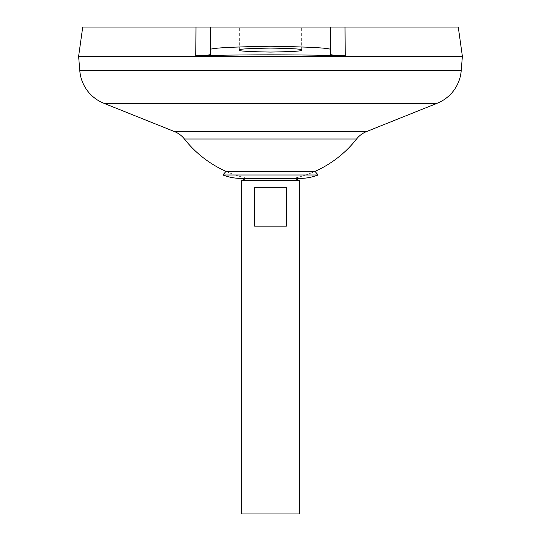 <?xml version="1.0" encoding="UTF-8"?>
<svg xmlns="http://www.w3.org/2000/svg" width="541" height="541" viewBox="0 0 541 541"><rect width="100%" height="100%" fill="white"/><g stroke="black" fill="none" stroke-linecap="round" stroke-linejoin="round"><path stroke-width="0.41" stroke-dasharray="2.71 2.03" d="M314.977 171.375A109.512 109.512 0 0 1 294.487 178.158A109.512 109.512 0 0 0 314.977 171.375L226.023 171.375A109.512 109.512 0 0 0 246.513 178.158L294.487 178.158A51.28 51.28 0 0 0 299.687 178.422M226.023 171.375A109.512 109.512 0 0 0 246.513 178.158A51.28 51.28 0 0 1 241.313 178.422M318.135 174.986L222.865 174.986M239.318 50.07L239.318 27.05L301.682 27.05L239.318 27.05M301.682 50.07L301.682 27.05M78.668 56.359L462.332 56.359L78.668 56.359M78.668 56.311L462.332 56.311L78.668 56.311M356.566 139.023L184.434 139.023M458.268 27.05L210.537 27.05L210.537 54.384M195.977 27.05L82.732 27.05M462.379 56.311L78.621 56.311M462.379 56.359L78.621 56.359M299.281 513.95L241.719 513.95M299.281 180.559L241.719 180.559M254.588 187.754L254.588 226.124L286.412 226.124L286.412 187.754L254.588 187.754M254.588 226.124L286.412 226.124L254.588 226.124M330.463 54.384L330.463 27.05M366.494 131.591L174.506 131.591M437.229 103.243L103.771 103.243M461.202 70.749L79.797 70.749"/><path stroke-width="0.81" d="M226.023 171.375L314.977 171.375L318.135 174.986L222.865 174.986L226.023 171.375A109.512 109.512 0 0 1 184.434 139.023L356.566 139.023A23.987 23.987 0 0 1 366.494 131.591L437.229 103.243A38.377 38.377 0 0 0 461.202 70.749L462.379 56.359L78.621 56.359L79.797 70.749L461.202 70.749M222.865 174.986A51.28 51.28 0 0 0 241.313 178.422L299.687 178.422A51.28 51.28 0 0 0 318.135 174.986M301.682 50.07C303.454 51.016 293.06 51.679 270.5 52.064C247.94 51.679 237.546 51.016 239.318 50.07C237.546 49.13 247.94 48.467 270.5 48.081C293.06 48.467 303.454 49.13 301.682 50.07M241.313 178.422L245.986 178.422L241.719 180.559L299.281 180.559L295.014 178.422L299.687 178.422M286.412 187.754L286.412 226.124L254.588 226.124L254.588 187.754L286.412 187.754M241.719 180.559L241.719 513.95L299.281 513.95L299.281 180.559M184.434 139.023A23.987 23.987 0 0 0 174.506 131.591L103.771 103.243A38.377 38.377 0 0 1 79.797 70.749M82.732 27.05L210.537 27.05L195.977 27.05L195.801 55.797C241.631 54.526 299.369 54.526 345.199 55.797C335.846 55.52 330.93 55.047 330.463 54.384L330.463 27.05L458.268 27.05L462.379 56.311L78.621 56.311L82.732 27.05M345.023 27.05L345.199 55.797M330.463 27.05L210.537 27.05L210.537 50.07C207.129 48.257 227.119 46.979 270.5 46.235C313.881 46.979 333.871 48.257 330.463 50.07M195.801 55.797C205.181 55.513 210.091 55.04 210.537 54.384L210.537 50.07M103.771 103.243L437.229 103.243M174.506 131.591L366.494 131.591M314.977 171.375A109.512 109.512 0 0 0 356.566 139.023"/></g></svg>
